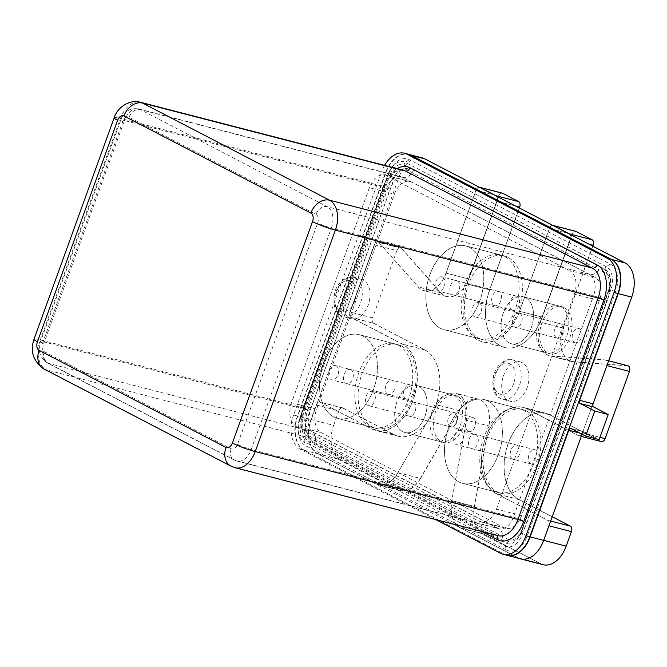 <?xml version="1.0" encoding="UTF-8"?>
<svg xmlns="http://www.w3.org/2000/svg" width="667" height="667" viewBox="0 0 667 667"><rect width="100%" height="100%" fill="white"/><g stroke="black" fill="none" stroke-linecap="round" stroke-linejoin="round"><path stroke-width="0.5" stroke-dasharray="3.33 2.5" d="M560.814 306.745A24.22 15.533 104.5 0 1 567.175 334.967A24.22 15.533 104.5 0 1 546.556 352.826A24.22 15.533 104.5 0 1 537.577 325.488A24.22 15.533 104.5 0 1 558.679 305.928A24.22 15.533 104.5 0 1 560.814 306.745M525.479 297.615A24.22 15.533 104.5 0 1 531.841 325.838A24.22 15.533 104.5 0 1 511.222 343.688A24.22 15.533 104.5 0 1 502.243 316.358A24.22 15.533 104.5 0 1 523.345 296.79A24.22 15.533 104.5 0 1 525.479 297.615M519.768 313.373A7.354 4.719 104.5 0 1 521.702 321.944A7.354 4.719 104.5 0 1 515.441 327.364A7.354 4.719 104.5 0 1 512.715 319.059A7.354 4.719 104.5 0 1 519.126 313.123A7.354 4.719 104.5 0 1 519.768 313.373M556.561 337.902A7.354 4.719 104.5 0 1 554.627 329.34A7.354 4.719 104.5 0 1 560.88 323.912A7.354 4.719 104.5 0 1 561.531 324.162A7.354 4.719 104.5 0 1 563.256 326.055A7.354 4.719 104.5 0 1 560.313 337.435A7.354 4.719 104.5 0 1 557.203 338.152A7.354 4.719 104.5 0 1 556.561 337.902M504.769 256.503A43.247 27.739 104.5 0 1 516.141 306.903A43.247 27.739 104.5 0 1 479.323 338.786A43.247 27.739 104.5 0 1 463.282 289.978A43.247 27.739 104.5 0 1 500.967 255.044A43.247 27.739 104.5 0 1 504.769 256.503M469.435 247.374A43.247 27.739 104.5 0 1 480.799 297.774A43.247 27.739 104.5 0 1 443.989 329.656A43.247 27.739 104.5 0 1 427.947 280.84A43.247 27.739 104.5 0 1 465.624 245.915A43.247 27.739 104.5 0 1 469.435 247.374M457.295 280.915A7.354 4.719 104.5 0 1 459.229 289.478A7.354 4.719 104.5 0 1 452.968 294.906A7.354 4.719 104.5 0 1 450.242 286.602A7.354 4.719 104.5 0 1 456.645 280.665A7.354 4.719 104.5 0 1 457.295 280.915M494.08 305.444A7.354 4.719 104.5 0 1 492.146 296.873A7.354 4.719 104.5 0 1 498.407 291.454A7.354 4.719 104.5 0 1 499.058 291.704A7.354 4.719 104.5 0 1 500.984 300.275A7.354 4.719 104.5 0 1 494.731 305.694A7.354 4.719 104.5 0 1 494.08 305.444M398.407 345.273A43.247 27.739 104.5 0 1 409.78 395.673A43.247 27.739 104.5 0 1 372.961 427.564A43.247 27.739 104.5 0 1 356.92 378.748A43.247 27.739 104.5 0 1 394.606 343.813A43.247 27.739 104.5 0 1 398.407 345.273M363.073 336.143A43.247 27.739 104.5 0 1 374.437 386.543A43.247 27.739 104.5 0 1 337.627 418.426A43.247 27.739 104.5 0 1 321.586 369.618A43.247 27.739 104.5 0 1 359.263 334.684A43.247 27.739 104.5 0 1 363.073 336.143M350.934 369.685A7.354 4.719 104.5 0 1 352.868 378.256A7.354 4.719 104.5 0 1 346.607 383.675A7.354 4.719 104.5 0 1 343.88 375.379A7.354 4.719 104.5 0 1 350.283 369.435A7.354 4.719 104.5 0 1 350.934 369.685M387.719 394.214A7.354 4.719 104.5 0 1 385.784 385.651A7.354 4.719 104.5 0 1 392.046 380.232A7.354 4.719 104.5 0 1 392.696 380.473A7.354 4.719 104.5 0 1 394.622 389.044A7.354 4.719 104.5 0 1 388.369 394.464A7.354 4.719 104.5 0 1 387.719 394.214M454.452 395.514A24.22 15.533 104.5 0 1 460.814 423.737A24.22 15.533 104.5 0 1 440.195 441.596A24.22 15.533 104.5 0 1 431.216 414.257A24.22 15.533 104.5 0 1 452.318 394.697A24.22 15.533 104.5 0 1 454.452 395.514M419.118 386.385A24.22 15.533 104.5 0 1 425.479 414.607A24.22 15.533 104.5 0 1 404.861 432.466A24.22 15.533 104.5 0 1 395.881 405.127A24.22 15.533 104.5 0 1 416.983 385.568A24.22 15.533 104.5 0 1 419.118 386.385M413.407 402.143A7.354 4.719 104.5 0 1 415.341 410.714A7.354 4.719 104.5 0 1 409.079 416.133A7.354 4.719 104.5 0 1 406.353 407.837A7.354 4.719 104.5 0 1 412.765 401.893A7.354 4.719 104.5 0 1 413.407 402.143M450.2 426.672A7.354 4.719 104.5 0 1 448.266 418.109A7.354 4.719 104.5 0 1 454.519 412.69A7.354 4.719 104.5 0 1 455.169 412.94A7.354 4.719 104.5 0 1 456.895 414.824A7.354 4.719 104.5 0 1 453.952 426.205A7.354 4.719 104.5 0 1 450.842 426.922A7.354 4.719 104.5 0 1 450.2 426.672M523.362 410.197A43.247 27.739 104.5 0 1 534.726 460.589A43.247 27.739 104.5 0 1 497.916 492.479A43.247 27.739 104.5 0 1 481.874 443.663A43.247 27.739 104.5 0 1 519.551 408.729A43.247 27.739 104.5 0 1 523.362 410.197M488.027 401.059A43.247 27.739 104.5 0 1 499.391 451.459A43.247 27.739 104.5 0 1 462.581 483.342A43.247 27.739 104.5 0 1 446.54 434.534A43.247 27.739 104.5 0 1 484.217 399.6A43.247 27.739 104.5 0 1 488.027 401.059M475.888 434.601A7.354 4.719 104.5 0 1 477.814 443.171A7.354 4.719 104.5 0 1 471.561 448.591A7.354 4.719 104.5 0 1 468.834 440.295A7.354 4.719 104.5 0 1 475.238 434.35A7.354 4.719 104.5 0 1 475.888 434.601M512.673 459.129A7.354 4.719 104.5 0 1 510.739 450.567A7.354 4.719 104.5 0 1 517 445.147A7.354 4.719 104.5 0 1 517.65 445.398A7.354 4.719 104.5 0 1 519.576 453.96A7.354 4.719 104.5 0 1 513.323 459.38A7.354 4.719 104.5 0 1 512.673 459.129M410.547 155.036A27.681 17.759 -75.5 0 0 408.729 154.394A27.681 17.759 -75.5 0 0 385.809 172.886L297.749 416.15A27.681 17.759 -75.5 0 0 304.377 450.325L504.802 554.452A27.681 17.759 -75.5 0 0 506.111 555.027M506.662 550.133A22.486 14.424 -75.5 0 0 527.264 535.876L615.616 291.796A22.486 14.424 -75.5 0 0 610.23 264.032L409.305 159.646A22.486 14.424 -75.5 0 0 393.105 165.699A22.486 14.424 -75.5 0 0 388.703 173.904L300.35 417.984A22.486 14.424 -75.5 0 0 298.583 433.658A22.486 14.424 -75.5 0 0 305.736 445.748L506.662 550.133L505.186 546.015L304.26 441.629L305.736 445.748M402.793 431.657A24.22 15.533 -75.5 0 0 404.927 432.483A24.22 15.533 -75.5 0 0 425.546 414.624A24.22 15.533 -75.5 0 0 419.176 386.401A24.22 15.533 -75.5 0 0 417.042 385.584A24.22 15.533 -75.5 0 0 396.431 403.435A24.22 15.533 -75.5 0 0 402.793 431.657M509.154 342.888A24.22 15.533 -75.5 0 0 511.289 343.705A24.22 15.533 -75.5 0 0 531.907 325.855A24.22 15.533 -75.5 0 0 525.538 297.632A24.22 15.533 -75.5 0 0 523.403 296.807A24.22 15.533 -75.5 0 0 502.793 314.666A24.22 15.533 -75.5 0 0 509.154 342.888M458.838 481.899A43.247 27.739 -75.5 0 0 462.64 483.358A43.247 27.739 -75.5 0 0 499.458 451.476A43.247 27.739 -75.5 0 0 488.094 401.075A43.247 27.739 -75.5 0 0 484.284 399.616A43.247 27.739 -75.5 0 0 447.465 431.499A43.247 27.739 -75.5 0 0 458.838 481.899M333.884 416.983A43.247 27.739 -75.5 0 0 337.685 418.442A43.247 27.739 -75.5 0 0 374.504 386.56A43.247 27.739 -75.5 0 0 363.14 336.16A43.247 27.739 -75.5 0 0 359.33 334.701A43.247 27.739 -75.5 0 0 322.511 366.583A43.247 27.739 -75.5 0 0 333.884 416.983M440.245 328.214A43.247 27.739 -75.5 0 0 444.047 329.673A43.247 27.739 -75.5 0 0 480.865 297.79A43.247 27.739 -75.5 0 0 469.501 247.39A43.247 27.739 -75.5 0 0 465.691 245.931A43.247 27.739 -75.5 0 0 428.873 277.814A43.247 27.739 -75.5 0 0 440.245 328.214M349.508 318.042A20.327 13.04 -75.5 0 0 351.301 318.726A20.327 13.04 -75.5 0 0 369.009 302.309A20.327 13.04 -75.5 0 0 361.472 279.365A20.327 13.04 -75.5 0 0 344.164 294.355A20.327 13.04 -75.5 0 0 349.508 318.042M316.608 409.146L291.554 402.676L369.376 187.694L394.43 194.172A19.026 12.206 104.5 0 1 410.188 181.457A19.026 12.206 104.5 0 1 411.864 182.099L594.797 277.138A19.026 12.206 104.5 0 1 599.358 300.634L521.536 515.616A19.026 12.206 104.5 0 1 505.778 528.322A19.026 12.206 104.5 0 1 504.102 527.68L321.169 432.641A19.026 12.206 104.5 0 1 316.608 409.146L394.43 194.172M291.554 402.676A19.026 12.206 -75.5 0 0 296.115 426.171L321.169 432.641M504.102 527.68L479.048 521.202L296.115 426.171M479.048 521.202A19.026 12.206 -75.5 0 0 480.724 521.852A19.026 12.206 -75.5 0 0 496.481 509.138L521.536 515.616M599.358 300.634L574.304 294.155L496.481 509.138M574.304 294.155A19.026 12.206 -75.5 0 0 569.743 270.66L594.797 277.138M411.864 182.099L386.81 175.629L569.743 270.66M386.81 175.629A19.026 12.206 -75.5 0 0 385.134 174.979A19.026 12.206 -75.5 0 0 369.376 187.694M508.446 400.617A20.327 13.04 -75.5 0 0 510.238 401.301A20.327 13.04 -75.5 0 0 527.947 384.884A20.327 13.04 -75.5 0 0 520.41 361.939A20.327 13.04 -75.5 0 0 503.11 376.922A20.327 13.04 -75.5 0 0 508.446 400.617M385.809 172.886L399.3 176.371L311.239 419.635L297.749 416.15M304.377 450.325L317.876 453.81L518.301 557.937L504.802 554.452M582.074 434.242L582.274 433.7L579.815 433.066M571.16 428.573L584.651 432.058L599.141 439.586M309.246 436.051L510.172 540.437A12.106 7.771 -75.5 0 0 518.893 537.177A12.106 7.771 -75.5 0 0 521.269 532.758L609.621 288.678A12.106 7.771 -75.5 0 0 610.572 280.24A12.106 7.771 -75.5 0 0 606.72 273.728L405.794 169.343A12.106 7.771 -75.5 0 0 394.706 177.022L306.345 421.102A12.106 7.771 -75.5 0 0 309.246 436.051L305.294 438.769L506.22 543.155L510.172 540.437M457.729 396.365A24.22 15.533 -75.5 0 0 455.594 395.539A24.22 15.533 -75.5 0 0 434.492 415.107A24.22 15.533 -75.5 0 0 443.472 442.438A24.22 15.533 -75.5 0 0 464.09 424.587A24.22 15.533 -75.5 0 0 457.729 396.365M564.09 307.587A24.22 15.533 -75.5 0 0 561.956 306.77A24.22 15.533 -75.5 0 0 540.854 326.33A24.22 15.533 -75.5 0 0 549.833 353.668A24.22 15.533 -75.5 0 0 570.452 335.818A24.22 15.533 -75.5 0 0 564.09 307.587M526.638 411.039A43.247 27.739 -75.5 0 0 522.828 409.58A43.247 27.739 -75.5 0 0 485.151 444.505A43.247 27.739 -75.5 0 0 501.192 493.322A43.247 27.739 -75.5 0 0 538.002 461.439A43.247 27.739 -75.5 0 0 526.638 411.039M401.684 346.123A43.247 27.739 -75.5 0 0 397.882 344.664A43.247 27.739 -75.5 0 0 360.197 379.59A43.247 27.739 -75.5 0 0 376.238 428.406A43.247 27.739 -75.5 0 0 413.056 396.523A43.247 27.739 -75.5 0 0 401.684 346.123M508.046 257.354A43.247 27.739 -75.5 0 0 504.244 255.886A43.247 27.739 -75.5 0 0 466.558 290.82A43.247 27.739 -75.5 0 0 482.6 339.636A43.247 27.739 -75.5 0 0 519.418 307.754A43.247 27.739 -75.5 0 0 508.046 257.354M317.876 453.81A27.681 17.759 104.5 0 1 311.239 419.635M399.3 176.371A27.681 17.759 104.5 0 1 422.219 157.879M584.651 432.058A2.593 1.667 -75.5 0 0 584.417 431.966A2.593 1.667 -75.5 0 0 582.274 433.7M520.735 558.871A27.681 17.759 104.5 0 1 518.301 557.937M405.769 398.883A7.354 4.719 -75.5 0 0 406.42 399.133A7.354 4.719 -75.5 0 0 412.681 393.713A7.354 4.719 -75.5 0 0 410.747 385.142A7.354 4.719 -75.5 0 0 410.097 384.892A7.354 4.719 -75.5 0 0 403.843 390.312A7.354 4.719 -75.5 0 0 405.769 398.883M336.151 365.866A7.354 4.719 104.5 0 1 338.086 374.437A7.354 4.719 104.5 0 1 331.832 379.857A7.354 4.719 104.5 0 1 329.106 371.561A7.354 4.719 104.5 0 1 335.509 365.616A7.354 4.719 104.5 0 1 336.151 365.866M574.612 342.571A7.354 4.719 -75.5 0 0 575.254 342.821A7.354 4.719 -75.5 0 0 581.516 337.394A7.354 4.719 -75.5 0 0 579.581 328.831A7.354 4.719 -75.5 0 0 578.939 328.581A7.354 4.719 -75.5 0 0 572.678 334A7.354 4.719 -75.5 0 0 574.612 342.571M479.298 302.91A7.354 4.719 104.5 0 1 481.224 311.481A7.354 4.719 104.5 0 1 474.971 316.9A7.354 4.719 104.5 0 1 472.244 308.604A7.354 4.719 104.5 0 1 478.648 302.668A7.354 4.719 104.5 0 1 479.298 302.91M468.251 431.341A7.354 4.719 -75.5 0 0 468.893 431.591A7.354 4.719 -75.5 0 0 475.154 426.171A7.354 4.719 -75.5 0 0 473.22 417.6A7.354 4.719 -75.5 0 0 472.578 417.35A7.354 4.719 -75.5 0 0 466.316 422.77A7.354 4.719 -75.5 0 0 468.251 431.341M372.936 391.687A7.354 4.719 104.5 0 1 374.862 400.25A7.354 4.719 104.5 0 1 368.609 405.669A7.354 4.719 104.5 0 1 365.883 397.374A7.354 4.719 104.5 0 1 372.286 391.437A7.354 4.719 104.5 0 1 372.936 391.687M512.131 310.113A7.354 4.719 -75.5 0 0 512.781 310.355A7.354 4.719 -75.5 0 0 519.043 304.936A7.354 4.719 -75.5 0 0 517.108 296.373A7.354 4.719 -75.5 0 0 516.458 296.123A7.354 4.719 -75.5 0 0 510.205 301.542A7.354 4.719 -75.5 0 0 512.131 310.113M442.513 277.097A7.354 4.719 104.5 0 1 444.447 285.659A7.354 4.719 104.5 0 1 438.194 291.087A7.354 4.719 104.5 0 1 435.468 282.783A7.354 4.719 104.5 0 1 441.871 276.847A7.354 4.719 104.5 0 1 442.513 277.097M530.724 463.798A7.354 4.719 -75.5 0 0 531.374 464.049A7.354 4.719 -75.5 0 0 537.635 458.629A7.354 4.719 -75.5 0 0 535.701 450.058A7.354 4.719 -75.5 0 0 535.051 449.808A7.354 4.719 -75.5 0 0 528.798 455.228A7.354 4.719 -75.5 0 0 530.724 463.798M461.105 430.782A7.354 4.719 104.5 0 1 463.04 439.353A7.354 4.719 104.5 0 1 456.778 444.772A7.354 4.719 104.5 0 1 454.052 436.476A7.354 4.719 104.5 0 1 460.463 430.532A7.354 4.719 104.5 0 1 461.105 430.782M506.928 555.244A27.681 17.759 104.5 0 1 504.494 554.31L304.069 450.183A27.681 17.759 104.5 0 1 297.44 416.008L385.501 172.736A27.681 17.759 104.5 0 1 408.421 154.252M435.684 519.568L300.217 449.183L304.069 450.183M297.44 416.008L293.58 415.016L381.649 171.744L385.501 172.736M293.58 415.016A27.681 17.759 -75.5 0 0 300.217 449.183M384.601 165.358A27.681 17.759 -75.5 0 0 381.649 171.744M570.268 526.213L519.034 499.6A45.414 29.131 104.5 0 1 507.103 446.682A45.414 29.131 104.5 0 1 545.756 413.207A45.414 29.131 104.5 0 1 549.758 414.741L600.984 441.354L578.497 435.543L527.264 408.929A45.414 29.131 104.5 0 0 523.27 407.395A45.414 29.131 104.5 0 0 484.617 440.87A45.414 29.131 104.5 0 0 496.548 493.788L547.782 520.402L570.268 526.213A4.327 2.776 104.5 0 1 571.302 531.557L548.816 525.746A4.327 2.776 -75.5 0 0 547.782 520.402M374.395 244.806L396.882 250.617A4.327 2.776 104.5 0 1 400.458 247.724A4.327 2.776 104.5 0 1 401.434 248.349L378.948 242.538A4.327 2.776 -75.5 0 0 377.972 241.913A4.327 2.776 -75.5 0 0 374.395 244.806L350.05 312.056A4.327 2.776 -75.5 0 0 351.084 317.4L402.318 344.014A45.414 29.131 104.5 0 1 414.249 396.932A45.414 29.131 104.5 0 1 375.596 430.407A45.414 29.131 104.5 0 1 371.594 428.873L320.36 402.259A4.327 2.776 -75.5 0 0 319.985 402.109A4.327 2.776 -75.5 0 0 316.4 405.002L311.139 419.551A27.681 17.759 -75.5 0 0 317.767 453.718L375.529 483.725A27.681 17.759 -75.5 0 0 377.964 484.667A27.681 17.759 -75.5 0 0 397.916 472.586L437.018 404.869A26.38 16.925 104.5 0 1 456.028 393.355A26.38 16.925 104.5 0 1 466.466 420.168L451.926 500.642A27.681 17.759 -75.5 0 0 460.43 527.839L518.192 557.845A27.681 17.759 -75.5 0 0 520.627 558.779A27.681 17.759 -75.5 0 0 543.547 540.295L566.033 546.106L571.302 531.557M566.033 546.106A27.681 17.759 104.5 0 1 543.113 564.59A27.681 17.759 104.5 0 1 540.679 563.657L518.192 557.845M460.43 527.839L482.916 533.65L540.679 563.657M482.916 533.65A27.681 17.759 104.5 0 1 474.412 506.453L488.953 425.98L466.466 420.168M397.916 472.586L420.402 478.397L459.505 410.68A26.38 16.925 104.5 0 1 478.514 399.166A26.38 16.925 104.5 0 1 488.953 425.98M420.402 478.397A27.681 17.759 104.5 0 1 400.45 490.478A27.681 17.759 104.5 0 1 398.016 489.536L375.529 483.725M317.767 453.718L340.253 459.53L398.016 489.536M340.253 459.53A27.681 17.759 104.5 0 1 333.625 425.363L311.139 419.551M316.4 405.002L338.886 410.814L333.625 425.363M338.886 410.814A4.327 2.776 104.5 0 1 342.471 407.921A4.327 2.776 104.5 0 1 342.846 408.071L394.08 434.684L371.594 428.873M351.084 317.4L373.57 323.203L424.804 349.825A45.414 29.131 104.5 0 1 436.735 402.743A45.414 29.131 104.5 0 1 398.082 436.218A45.414 29.131 104.5 0 1 394.08 434.684M373.57 323.203A4.327 2.776 104.5 0 1 372.536 317.867L350.05 312.056M396.882 250.617L372.536 317.867M496.031 195.856L518.517 201.667A4.327 2.776 104.5 0 1 519.551 207.012L497.065 201.201A4.327 2.776 -75.5 0 0 496.031 195.856L480.032 187.552A4.327 2.776 -75.5 0 0 479.656 187.402A4.327 2.776 -75.5 0 0 476.071 190.295L498.557 196.106L468.567 278.939A26.38 16.925 104.5 0 1 446.723 296.565A26.38 16.925 104.5 0 1 440.762 292.788L401.434 248.349M498.557 196.106A4.327 2.776 104.5 0 1 502.143 193.213A4.327 2.776 104.5 0 1 502.518 193.363L480.032 187.552M518.517 201.667L502.518 193.363M578.497 435.543A4.327 2.776 -75.5 0 0 578.881 435.693A4.327 2.776 -75.5 0 0 582.458 432.8L606.803 365.549A4.327 2.776 -75.5 0 0 605.386 360.063A4.327 2.776 -75.5 0 0 605.069 360.013L551.117 355.986A26.38 16.925 104.5 0 1 549.191 355.669A26.38 16.925 104.5 0 1 540.545 322.211L570.535 239.37A4.327 2.776 -75.5 0 0 569.501 234.034L553.502 225.721A4.327 2.776 -75.5 0 0 553.126 225.571A4.327 2.776 -75.5 0 0 549.541 228.464L572.028 234.275L542.046 317.117A45.414 29.131 104.5 0 1 504.444 347.449A45.414 29.131 104.5 0 1 489.561 289.853L519.551 207.012M572.028 234.275A4.327 2.776 104.5 0 1 575.613 231.382A4.327 2.776 104.5 0 1 575.996 231.532L553.502 225.721M569.501 234.034L591.988 239.837L575.996 231.532M591.988 239.837A4.327 2.776 104.5 0 1 593.021 245.181L563.031 328.022L540.545 322.211M605.069 360.013L627.555 365.824L573.603 361.797A26.38 16.925 104.5 0 1 571.677 361.481A26.38 16.925 104.5 0 1 563.031 328.022M627.555 365.824A4.327 2.776 104.5 0 1 627.872 365.875A4.327 2.776 104.5 0 1 629.289 371.361L606.803 365.549A4.427 2.843 -75.5 0 0 605.336 359.947A4.427 2.843 -75.5 0 0 605.011 359.888L551.059 355.87A26.28 16.858 104.5 0 1 549.141 355.553A26.28 16.858 104.5 0 1 540.528 322.219L570.518 239.378A4.427 2.843 -75.5 0 0 570.01 234.334M601.417 441.621A4.427 2.843 104.5 0 1 601.025 441.471L578.389 435.626A4.427 2.843 -75.5 0 0 578.773 435.768A4.427 2.843 -75.5 0 0 582.441 432.816L604.944 438.611L629.289 371.361M604.944 438.611A4.327 2.776 104.5 0 1 601.367 441.504A4.327 2.776 104.5 0 1 600.984 441.354M543.547 540.295L548.816 525.746A4.427 2.843 -75.5 0 0 547.74 520.285L550.65 521.044M552.835 225.413A4.427 2.843 -75.5 0 0 549.408 228.414L572.044 234.259L542.063 317.1L519.56 311.306L549.541 228.464M519.56 311.306A45.414 29.131 104.5 0 1 481.958 341.637A45.414 29.131 104.5 0 1 467.075 284.042L497.065 201.201M479.365 187.235A4.427 2.843 -75.5 0 0 475.938 190.245L498.574 196.09L468.584 278.931L446.081 273.137L476.071 190.295M446.081 273.137A26.38 16.925 104.5 0 1 424.237 290.754A26.38 16.925 104.5 0 1 418.276 286.977L378.948 242.538M552.226 516.708L519.143 499.525A45.306 29.065 104.5 0 1 507.237 446.723A45.306 29.065 104.5 0 1 545.806 413.323A45.306 29.065 104.5 0 1 549.8 414.857L601.025 441.471M543.171 564.716A27.781 17.817 104.5 0 1 540.72 563.773L518.084 557.92A27.781 17.817 -75.5 0 0 519.593 558.579M374.254 244.756L396.898 250.6A4.427 2.843 104.5 0 1 400.559 247.649A4.427 2.843 104.5 0 1 401.567 248.282L378.923 242.429A4.427 2.843 -75.5 0 0 377.922 241.796A4.427 2.843 -75.5 0 0 374.254 244.756L349.908 312.006A4.427 2.843 -75.5 0 0 350.967 317.475L402.201 344.089A45.306 29.065 104.5 0 1 414.107 396.89A45.306 29.065 104.5 0 1 375.538 430.29A45.306 29.065 104.5 0 1 371.552 428.756L320.318 402.143A4.427 2.843 -75.5 0 0 319.935 401.993A4.427 2.843 -75.5 0 0 316.266 404.952L310.997 419.493A27.781 17.817 -75.5 0 0 317.659 453.793L375.413 483.808A27.781 17.817 -75.5 0 0 377.864 484.742A27.781 17.817 -75.5 0 0 397.891 472.62L436.985 404.902A26.28 16.858 104.5 0 1 455.928 393.438A26.28 16.858 104.5 0 1 466.325 420.143L451.776 500.617A27.781 17.817 -75.5 0 0 460.322 527.914L482.958 533.767L540.72 563.773M482.958 533.767A27.781 17.817 104.5 0 1 474.42 506.47L488.961 425.996L466.325 420.143M397.891 472.62L420.527 478.472L459.63 410.755A26.28 16.858 104.5 0 1 478.572 399.291A26.28 16.858 104.5 0 1 488.961 425.996M420.527 478.472A27.781 17.817 104.5 0 1 400.5 490.595A27.781 17.817 104.5 0 1 398.057 489.653L375.413 483.808M317.659 453.793L340.295 459.646L398.057 489.653M340.295 459.646A27.781 17.817 104.5 0 1 333.642 425.346L310.997 419.493M316.266 404.952L338.903 410.797L333.642 425.346M338.903 410.797A4.427 2.843 104.5 0 1 342.571 407.837A4.427 2.843 104.5 0 1 342.963 407.987L394.197 434.609L371.552 428.756M350.967 317.475L373.612 323.32L424.846 349.942A45.306 29.065 104.5 0 1 436.752 402.735A45.306 29.065 104.5 0 1 398.182 436.143A45.306 29.065 104.5 0 1 394.197 434.609M373.612 323.32A4.427 2.843 104.5 0 1 372.553 317.859L349.908 312.006M396.898 250.6L372.553 317.859M475.938 190.245L445.948 273.078L468.584 278.931A26.28 16.858 104.5 0 1 446.832 296.482A26.28 16.858 104.5 0 1 440.887 292.721L401.567 248.282M498.574 196.09A4.427 2.843 104.5 0 1 502.243 193.13M549.408 228.414L519.418 311.256L542.063 317.1A45.306 29.065 104.5 0 1 504.544 347.365A45.306 29.065 104.5 0 1 489.703 289.903L519.343 208.012M572.044 234.259A4.427 2.843 104.5 0 1 575.713 231.307M592.813 246.181L563.173 328.072L540.528 322.219M605.011 359.888L627.655 365.741L573.703 361.722A26.28 16.858 104.5 0 1 571.777 361.406A26.28 16.858 104.5 0 1 563.173 328.072M523.011 559.221A27.781 17.817 -75.5 0 0 543.53 540.303L548.933 525.788M519.143 499.525L496.506 493.672L547.74 520.285M496.506 493.672A45.306 29.065 104.5 0 1 484.601 440.879A45.306 29.065 104.5 0 1 523.17 407.47A45.306 29.065 104.5 0 1 527.155 409.004L578.389 435.626M599.958 437.335L582.441 432.816L606.928 365.599M519.418 311.256A45.306 29.065 104.5 0 1 481.899 341.521A45.306 29.065 104.5 0 1 467.058 284.05L497.048 201.209A4.427 2.843 -75.5 0 0 496.531 196.156M445.948 273.078A26.28 16.858 104.5 0 1 424.187 290.637A26.28 16.858 104.5 0 1 418.251 286.868L378.923 242.429M460.322 527.914L518.084 557.92M355.553 278.064A20.327 13.04 104.5 0 1 360.889 301.751A20.327 13.04 104.5 0 1 343.588 316.733A20.327 13.04 104.5 0 1 341.796 316.05A20.327 13.04 104.5 0 1 336.46 292.363A20.327 13.04 104.5 0 1 353.76 277.372A20.327 13.04 104.5 0 1 355.553 278.064M350.875 281.274A16 10.263 -75.5 0 0 334.751 299.541A16 10.263 -75.5 0 0 350.767 307.862A16 10.263 -75.5 0 0 350.875 281.274M514.49 360.639A20.327 13.04 104.5 0 1 519.835 384.325A20.327 13.04 104.5 0 1 502.526 399.308A20.327 13.04 104.5 0 1 500.742 398.624A20.327 13.04 104.5 0 1 495.398 374.937A20.327 13.04 104.5 0 1 512.698 359.947A20.327 13.04 104.5 0 1 514.49 360.639M509.813 363.849A16 10.263 -75.5 0 0 493.688 382.116A16 10.263 -75.5 0 0 509.705 390.437A16 10.263 -75.5 0 0 509.813 363.849M306.345 421.102L299.733 418.401L388.102 174.304A18.826 12.081 104.5 0 1 391.787 167.434A18.826 12.081 104.5 0 1 405.353 162.364L606.278 266.75A18.826 12.081 104.5 0 1 610.789 289.995L522.428 534.075A18.826 12.081 104.5 0 1 505.186 546.015A2.159 1.642 -62.5 0 1 506.22 543.155A15.775 10.113 -75.5 0 0 517.575 538.911A15.775 10.113 -75.5 0 0 520.66 533.15L609.021 289.078A15.775 10.113 -75.5 0 0 610.263 278.081A15.775 10.113 -75.5 0 0 605.236 269.61L404.319 165.224A15.775 10.113 -75.5 0 0 389.87 175.221L301.517 419.301A15.775 10.113 -75.5 0 0 305.294 438.769A2.159 1.642 -62.5 0 0 304.26 441.629A18.826 12.081 104.5 0 1 298.266 431.507A18.826 12.081 104.5 0 1 299.75 418.384L300.35 417.984M393.105 165.699L388.086 174.32L394.706 177.022M409.305 159.646L405.353 162.364A2.159 1.642 -62.5 0 0 404.319 165.224L405.794 169.343M610.23 264.032L606.278 266.75A2.159 1.642 -62.5 0 0 605.236 269.61L606.72 273.728M615.616 291.796L609.004 289.094L609.621 288.678M527.264 535.876L520.652 533.166L521.269 532.758M298.583 433.658L298.266 431.507C297.665 427.255 298.157 422.886 299.733 418.401L388.086 174.32L388.703 173.904M314.766 442.771L501.701 539.886A27.681 17.759 -75.5 0 0 527.055 522.336L607.22 300.892A27.681 17.759 -75.5 0 0 600.583 266.717L413.657 169.601A27.681 17.759 -75.5 0 0 388.294 187.152L308.137 408.604A27.681 17.759 -75.5 0 0 314.766 442.771A10.38 7.879 117.5 0 0 311.839 431.574A10.38 7.879 117.5 0 0 310.572 431.082A17.3 11.097 104.5 0 1 306.42 409.73L44.297 341.988L124.454 120.544L386.585 188.277A17.3 11.097 104.5 0 1 400.909 176.722A17.3 11.097 104.5 0 1 402.434 177.305L140.303 109.571L327.239 206.687L589.361 274.42A17.3 11.097 104.5 0 1 593.505 295.781L331.382 228.047L251.217 449.491L513.348 517.225A17.3 11.097 104.5 0 1 499.024 528.781A17.3 11.097 104.5 0 1 497.499 528.197L235.368 460.463L48.441 363.348L310.572 431.082L497.499 528.197A10.38 7.879 117.5 0 1 498.774 528.689L311.839 431.574L310.639 430.407C308.896 427.088 308.112 424.229 308.287 421.844L310.188 410.147A10.38 1.167 -160.1 0 1 306.42 409.73L386.585 188.277A10.38 1.167 -160.1 0 0 390.345 188.694C395.056 176.647 401.692 176.088 400.909 176.722L138.786 108.988A17.3 11.097 -75.5 0 0 124.454 120.544A10.38 1.167 -160.1 0 0 120.694 120.127C121.094 118.092 122.928 115.391 126.221 112.039C129.348 109.121 133.533 108.104 138.786 108.988A17.3 11.097 -75.5 0 1 140.303 109.571A10.38 7.879 117.5 0 0 129.081 117.275A6.92 4.436 104.5 0 0 122.745 121.669L42.58 343.113A6.92 4.436 104.5 0 0 44.239 351.659L231.174 448.774A6.92 4.436 104.5 0 0 237.51 444.38L317.675 222.936A6.92 4.436 104.5 0 0 316.016 214.39L129.081 117.275M607.22 300.892A10.38 1.167 -160.1 0 0 593.505 295.781L513.348 517.225A10.38 1.167 -160.1 0 1 527.055 522.336M413.657 169.601A10.38 7.879 117.5 0 1 402.434 177.305L589.361 274.42A10.38 7.879 117.5 0 0 600.583 266.717M316.016 214.39A10.38 7.879 -62.5 0 1 327.239 206.687A17.3 11.097 -75.5 0 1 331.382 228.047A10.38 1.167 -160.1 0 1 317.675 222.936M237.51 444.38A10.38 1.167 19.9 0 0 251.217 449.491A17.3 11.097 -75.5 0 1 236.893 461.047L234.092 459.972A10.38 7.879 -62.5 0 1 231.174 448.774M501.701 539.886A10.38 7.879 117.5 0 0 498.774 528.689L236.893 461.047A17.3 11.097 -75.5 0 1 235.368 460.463A10.38 7.879 -62.5 0 1 234.092 459.972L47.165 362.856A10.38 7.879 117.5 0 0 48.441 363.348A17.3 11.097 -75.5 0 1 44.297 341.988A10.38 1.167 19.9 0 0 40.529 341.571A10.38 1.167 19.9 0 0 42.58 343.113M44.239 351.659A10.38 7.879 117.5 0 0 47.165 362.856C39.828 357.62 37.619 350.525 40.529 341.571L120.694 120.127A10.38 1.167 -160.1 0 0 122.745 121.669M504.494 554.31L500.642 553.31M481.657 531.441L310.622 442.588A28.548 18.309 104.5 0 1 303.777 407.345L383.942 185.901A28.548 18.309 104.5 0 1 397.115 168.593M235.159 467.75A24.22 15.533 -75.5 0 1 233.033 466.925L46.098 369.81L308.871 437.719L495.798 534.834L233.033 466.925A17.3 13.132 -62.5 0 1 230.907 466.116M43.972 369.001A17.3 13.132 117.5 0 0 46.098 369.81A24.22 15.533 -75.5 0 1 40.295 339.912L120.46 118.468L383.233 186.368L303.068 407.812L40.295 339.912A17.3 1.943 19.9 0 0 34.025 339.22M114.19 117.767A17.3 1.943 -160.1 0 1 120.46 118.468A24.22 15.533 -75.5 0 1 140.512 102.284M383.942 185.901A4.327 0.484 19.9 0 1 384.801 186.543C386.768 181.341 389.278 177.28 392.329 174.354L395.122 172.094C395.856 171.461 399.45 169.36 403.285 170.193A24.22 15.533 -75.5 0 0 383.233 186.368A4.327 0.484 19.9 0 0 384.801 186.543L304.636 407.987A4.327 0.484 19.9 0 1 303.068 407.812A24.22 15.533 -75.5 0 0 308.871 437.719A4.327 3.285 -62.5 0 1 309.405 437.919L496.331 535.034A4.327 3.285 -62.5 0 0 495.798 534.834A24.22 15.533 -75.5 0 0 497.932 535.651L496.331 535.034A4.327 3.285 -62.5 0 1 496.815 535.359M310.622 442.588A4.327 3.285 -62.5 0 0 309.405 437.919C304.827 437.068 298.941 422.711 304.636 407.987A4.327 0.484 19.9 0 0 303.777 407.345M388.294 187.152A10.38 1.167 -160.1 0 1 390.345 188.694L310.188 410.147A10.38 1.167 -160.1 0 0 308.137 408.604M459.505 410.68L437.018 404.869M519.034 499.6L496.548 493.788M549.758 414.741L527.264 408.929M440.762 292.788L418.276 286.977M424.804 349.825L402.318 344.014M489.561 289.853L467.075 284.042L489.703 289.903M573.603 361.797L551.117 355.986M342.846 408.071L320.36 402.259M451.776 500.617L474.42 506.47L451.926 500.642M593.021 245.181L588.844 244.114M459.63 410.755L436.985 404.902M549.8 414.857L527.155 409.004M440.887 292.721L418.251 286.868M424.846 349.942L402.201 344.089M573.703 361.722L551.059 355.87M515.366 205.945L497.048 201.209M342.963 407.987L320.318 402.143M558.679 305.928L523.345 296.79M546.556 352.826L511.222 343.688M560.88 323.912L519.126 313.123M557.203 338.152L515.441 327.364M563.256 326.055L563.223 325.971C563.282 324.912 564.374 330.498 561.481 335.809L560.313 337.435M500.967 255.044L465.624 245.915M479.323 338.786L443.989 329.656M498.407 291.454L456.645 280.665M494.731 305.694L452.968 294.906M394.606 343.813L359.263 334.684M372.961 427.564L337.627 418.426M392.046 380.232L350.283 369.435M388.369 394.464L346.607 383.675M452.318 394.697L416.983 385.568M440.195 441.596L404.861 432.466M454.519 412.69L412.765 401.893M450.842 426.922L409.079 416.133M456.895 414.824L456.862 414.741C456.92 413.682 458.012 419.268 455.119 424.579L453.952 426.205M519.551 408.729L484.217 399.6M497.916 492.479L462.581 483.342M517 445.147L475.238 434.35M513.323 459.38L471.561 448.591M408.729 154.394L409.555 154.611M584.417 431.966L570.927 428.481M385.134 174.979L410.188 181.457M480.724 521.852L505.778 528.322M361.472 279.365L353.76 277.372C347.549 274.879 336.877 282.291 334.609 293.18C332.5 306.278 335.493 314.124 343.588 316.733L351.301 318.726M520.41 361.939L512.698 359.947C506.486 357.454 495.814 364.866 493.547 375.754C491.437 388.853 494.43 396.698 502.526 399.308L510.238 401.301M504.244 255.886L465.691 245.931M482.6 339.636L444.047 329.673M397.882 344.664L359.33 334.701M376.238 428.406L337.685 418.442M522.828 409.58L484.284 399.616M501.192 493.322L462.64 483.358M561.956 306.77L523.403 296.807M549.833 353.668L511.289 343.705M455.594 395.539L417.042 385.584M443.472 442.438L404.927 432.483M610.572 280.24L610.263 278.081L609.004 289.094L520.652 533.166L517.575 538.911L518.893 537.177M410.097 384.892L335.509 365.616M406.42 399.133L331.832 379.857M578.939 328.581L478.648 302.668M575.254 342.821L474.971 316.9M472.578 417.35L372.286 391.437M468.893 431.591L368.609 405.669M516.458 296.123L441.871 276.847M512.781 310.355L438.194 291.087M535.051 449.808L460.463 430.532M531.374 464.049L456.778 444.772M478.514 399.166L456.028 393.355M545.756 413.207L523.27 407.395M446.723 296.565L424.237 290.754M398.082 436.218L375.596 430.407M504.444 347.449L481.958 341.637M571.677 361.481L549.191 355.669M400.45 490.478L377.964 484.667M543.113 564.59L520.627 558.779M578.881 435.693L601.367 441.504M627.872 365.875L605.386 360.063M553.126 225.571L575.613 231.382M479.656 187.402L502.143 193.213M377.972 241.913L400.458 247.724M342.471 407.921L319.985 402.109M478.572 399.291L455.928 393.438M545.806 413.323L523.17 407.47M446.832 296.482L424.187 290.637M398.182 436.143L375.538 430.29M504.544 347.365L481.899 341.521M571.777 361.406L549.141 355.553M400.5 490.595L377.864 484.742M578.773 435.768L581.291 436.418M608.663 360.805L605.336 359.947M377.922 241.796L400.559 247.649M342.571 407.837L319.935 401.993"/><path stroke-width="1" d="M506.111 555.027A27.681 17.759 -75.5 0 0 507.245 555.386A27.681 17.759 -75.5 0 0 530.157 536.893L568.776 430.215A2.593 1.667 104.5 0 1 570.927 428.481A2.593 1.667 104.5 0 1 571.16 428.573L585.651 436.101L594.722 411.047L580.223 403.518A2.593 1.667 104.5 0 1 579.606 400.308L618.226 293.63A27.681 17.759 -75.5 0 0 611.589 259.455L411.164 155.328A27.681 17.759 -75.5 0 0 410.547 155.036M611.589 259.455L625.079 262.94L424.654 158.821L411.164 155.328M530.157 536.893L543.655 540.387L582.074 434.242M585.651 436.101L599.141 439.586L608.212 414.532L593.722 407.003L580.223 403.518M594.722 411.047L608.212 414.532M579.606 400.308L593.096 403.802L631.716 297.115L618.226 293.63M409.555 154.611L422.219 157.879A27.681 17.759 104.5 0 1 424.654 158.821M625.079 262.94A27.681 17.759 104.5 0 1 631.716 297.115M593.096 403.802A2.593 1.667 -75.5 0 0 593.722 407.003M543.655 540.387A27.681 17.759 104.5 0 1 520.735 558.871L507.245 555.386M410.855 155.186L407.003 154.194A27.681 17.759 -75.5 0 0 404.561 153.252L408.421 154.252A27.681 17.759 104.5 0 1 410.855 155.186L611.28 259.313A27.681 17.759 104.5 0 1 617.917 293.488L529.848 536.752A27.681 17.759 104.5 0 1 506.928 555.244L503.076 554.244A27.681 17.759 -75.5 0 0 525.996 535.759L529.848 536.752M503.076 554.244A27.681 17.759 -75.5 0 1 500.642 553.31L435.684 519.568M407.003 154.194L607.429 258.321L611.28 259.313M617.917 293.488L614.057 292.488L525.996 535.759M614.057 292.488A27.681 17.759 -75.5 0 0 607.429 258.321M404.561 153.252A27.681 17.759 -75.5 0 0 384.601 165.358M550.65 521.044L570.377 526.138L552.226 516.708M570.377 526.138A4.427 2.843 104.5 0 1 571.436 531.607L548.933 525.788M543.672 540.337L566.175 546.156L571.436 531.607M566.175 546.156A27.781 17.817 104.5 0 1 543.171 564.716L520.527 558.863A27.781 17.817 -75.5 0 0 523.011 559.221M479.598 187.285L502.243 193.13A4.427 2.843 104.5 0 1 502.635 193.28L479.99 187.435A4.427 2.843 -75.5 0 0 479.598 187.285A4.427 2.843 -75.5 0 0 479.365 187.235M496.531 196.156A4.427 2.843 -75.5 0 0 495.981 195.739L518.626 201.592L502.635 193.28M518.626 201.592A4.427 2.843 104.5 0 1 519.685 207.062L515.366 205.945M519.343 208.012L519.685 207.062M553.076 225.454L575.713 231.307A4.427 2.843 104.5 0 1 576.105 231.457L553.46 225.604A4.427 2.843 -75.5 0 0 553.076 225.454A4.427 2.843 -75.5 0 0 552.835 225.413M570.01 234.334A4.427 2.843 -75.5 0 0 569.46 233.917L592.096 239.761L576.105 231.457M592.096 239.761A4.427 2.843 104.5 0 1 593.163 245.231L592.813 246.181M627.655 365.741A4.427 2.843 104.5 0 1 627.981 365.791A4.427 2.843 104.5 0 1 629.431 371.411L606.928 365.599M599.958 437.335L605.086 438.661L629.431 371.411M605.086 438.661A4.427 2.843 104.5 0 1 601.417 441.621L581.291 436.418M569.46 233.917L553.46 225.604M495.981 195.739L479.99 187.435M519.593 558.579A27.781 17.817 -75.5 0 0 520.527 558.863M579.815 433.066L568.776 430.215M397.115 168.593A28.548 18.309 104.5 0 1 410.088 167.801L597.023 264.916A28.548 18.309 104.5 0 1 603.86 300.15L523.695 521.602A28.548 18.309 104.5 0 1 497.549 539.703L481.657 531.441M232.374 443.055A6.92 4.436 104.5 0 1 226.03 447.44L39.103 350.325A6.92 4.436 104.5 0 1 37.444 341.787L117.609 120.335A6.92 4.436 104.5 0 1 123.945 115.95L310.872 213.065A6.92 4.436 104.5 0 1 312.531 221.611L232.374 443.055A17.3 1.943 19.9 0 0 255.219 451.567L517.984 519.468L598.149 298.024L335.376 230.123L255.219 451.567A24.22 15.533 -75.5 0 1 235.159 467.75L230.907 466.116A17.3 13.132 -62.5 0 1 226.03 447.44M603.86 300.15A4.327 0.484 19.9 0 0 598.149 298.024A24.22 15.533 -75.5 0 0 592.346 268.126L405.419 171.01L142.646 103.11L329.573 200.225A24.22 15.533 -75.5 0 1 335.376 230.123A17.3 1.943 -160.1 0 1 312.531 221.611M39.103 350.325A17.3 13.132 117.5 0 0 43.972 369.001C33.242 361.281 29.923 351.351 34.025 339.22A17.3 1.943 19.9 0 0 37.444 341.787M117.609 120.335A17.3 1.943 -160.1 0 1 114.19 117.767L34.025 339.22M410.088 167.801A4.327 3.285 -62.5 0 1 405.419 171.01A24.22 15.533 -75.5 0 0 403.285 170.193L140.512 102.284A24.22 15.533 -75.5 0 1 142.646 103.11A17.3 13.132 117.5 0 0 123.945 115.95M310.872 213.065A17.3 13.132 -62.5 0 1 329.573 200.225L592.346 268.126A4.327 3.285 -62.5 0 0 597.023 264.916M235.159 467.75L497.932 535.651A24.22 15.533 -75.5 0 0 517.984 519.468A4.327 0.484 19.9 0 1 523.695 521.602M496.815 535.359A4.327 3.285 -62.5 0 1 497.549 539.703M593.163 245.231L588.844 244.114M230.907 466.116L43.972 369.001M140.512 102.284C129.515 98.849 116.942 107.929 114.19 117.767M627.981 365.791L608.663 360.805"/></g></svg>
